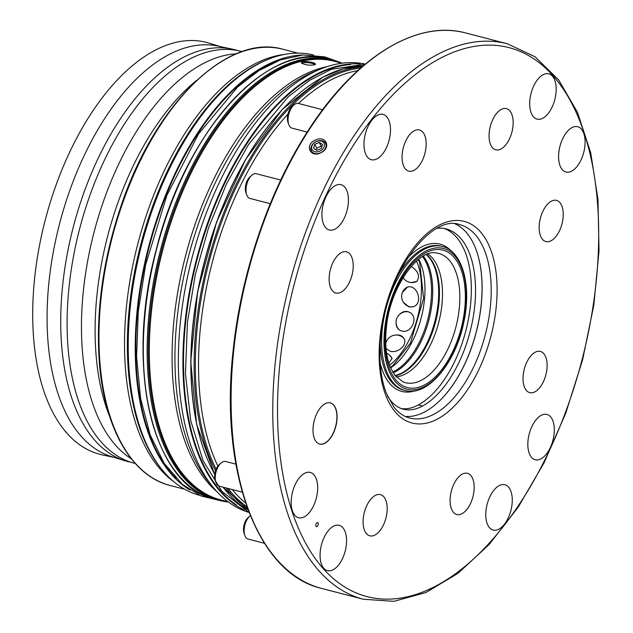 <?xml version="1.0" encoding="UTF-8"?>
<svg xmlns="http://www.w3.org/2000/svg" width="633" height="633" viewBox="0 0 633 633"><rect width="100%" height="100%" fill="white"/><g stroke="black" fill="none" stroke-linecap="round" stroke-linejoin="round"><path stroke-width="0.95" d="M313.185 426.381A21.277 11.165 104.5 0 0 319.697 444.073A21.277 11.165 104.5 0 0 335.846 426.286A21.277 11.165 104.5 0 0 330.379 402.889A21.277 11.165 104.5 0 0 313.185 426.381M577.7 126.727L577.7 126.727A23.405 12.28 104.5 0 0 559.936 146.294A23.405 12.28 104.5 0 0 565.949 172.034A23.405 12.28 104.5 0 0 565.957 172.034A23.405 12.28 104.5 0 0 577.707 165.577A23.405 12.28 104.5 0 0 585.09 142.101A23.405 12.28 104.5 0 0 577.7 126.727A23.405 12.28 104.5 0 0 559.944 146.294A23.405 12.28 104.5 0 0 565.957 172.034L565.957 172.034M504.897 484.736L504.897 484.736A23.405 12.28 104.5 0 0 489.641 497.214A23.405 12.28 104.5 0 0 487.133 523.523A23.405 12.28 104.5 0 0 493.147 530.043L493.147 530.043A23.405 12.28 104.5 0 0 510.91 510.475A23.405 12.28 104.5 0 0 504.897 484.736A23.405 12.28 104.5 0 0 489.641 497.214A23.405 12.28 104.5 0 0 487.141 523.523A23.405 12.28 104.5 0 0 493.147 530.043L493.147 530.043M310.297 472.424L310.297 472.424A23.405 12.28 104.5 0 0 298.539 478.872A23.405 12.28 104.5 0 0 291.164 502.357A23.405 12.28 104.5 0 0 298.547 517.731L298.547 517.731A23.405 12.28 104.5 0 0 316.31 498.163A23.405 12.28 104.5 0 0 310.297 472.424A23.405 12.28 104.5 0 0 298.547 478.88A23.405 12.28 104.5 0 0 291.164 502.357A23.405 12.28 104.5 0 0 298.554 517.731L298.554 517.731M383.1 114.407L383.1 114.415A23.405 12.28 104.5 0 0 383.1 114.407A23.405 12.28 104.5 0 0 365.336 133.982A23.405 12.28 104.5 0 0 371.349 159.714A23.405 12.28 104.5 0 0 371.357 159.714A23.405 12.28 104.5 0 0 386.613 147.244A23.405 12.28 104.5 0 0 389.113 120.935A23.405 12.28 104.5 0 0 383.1 114.415A23.405 12.28 104.5 0 0 365.344 133.982A23.405 12.28 104.5 0 0 371.357 159.714L371.349 159.714M556.549 200.384L556.549 200.384A21.277 11.165 104.5 0 0 540.4 218.171A21.277 11.165 104.5 0 0 545.868 241.569L545.868 241.569A21.277 11.165 104.5 0 0 559.928 229.803A21.277 11.165 104.5 0 0 556.549 200.384A21.277 11.165 104.5 0 0 540.408 218.171A21.277 11.165 104.5 0 0 545.875 241.569L545.875 241.569M467.47 473.318L467.478 473.326A21.277 11.165 104.5 0 0 467.47 473.318A21.277 11.165 104.5 0 0 452.255 488.035A21.277 11.165 104.5 0 0 453.814 512.73A21.277 11.165 104.5 0 0 456.797 514.51L456.797 514.51A21.277 11.165 104.5 0 0 472.946 496.715A21.277 11.165 104.5 0 0 467.478 473.326A21.277 11.165 104.5 0 0 452.263 488.035A21.277 11.165 104.5 0 0 453.814 512.73A21.277 11.165 104.5 0 0 456.797 514.51L456.797 514.51M346.52 251.831L346.52 251.831A21.277 11.165 104.5 0 0 340.902 252.876A21.277 11.165 104.5 0 0 329.413 274.619A21.277 11.165 104.5 0 0 335.838 293.016A21.277 11.165 104.5 0 0 335.846 293.016A21.277 11.165 104.5 0 0 351.988 275.228A21.277 11.165 104.5 0 0 346.52 251.831A21.277 11.165 104.5 0 0 340.902 252.876A21.277 11.165 104.5 0 0 329.413 274.619A21.277 11.165 104.5 0 0 335.846 293.016L335.846 293.016M419.45 129.947L419.45 129.947A21.277 11.165 104.5 0 0 403.3 147.734A21.277 11.165 104.5 0 0 408.776 171.132L408.776 171.132A21.277 11.165 104.5 0 0 423.991 156.422A21.277 11.165 104.5 0 0 422.44 131.727A21.277 11.165 104.5 0 0 419.457 129.947A21.277 11.165 104.5 0 0 403.308 147.742A21.277 11.165 104.5 0 0 408.776 171.132L408.776 171.132M380.48 494.634L380.48 494.634A21.277 11.165 104.5 0 0 363.089 522.288A21.277 11.165 104.5 0 0 369.799 535.819L369.799 535.819A21.277 11.165 104.5 0 0 385.948 518.031A21.277 11.165 104.5 0 0 380.48 494.634A21.277 11.165 104.5 0 0 363.089 522.288A21.277 11.165 104.5 0 0 369.799 535.819L369.799 535.819M540.408 351.442L540.408 351.442A21.277 11.165 104.5 0 0 524.259 369.229A21.277 11.165 104.5 0 0 529.726 392.626L529.726 392.626A21.277 11.165 104.5 0 0 535.352 391.582A21.277 11.165 104.5 0 0 546.841 369.838A21.277 11.165 104.5 0 0 540.408 351.442A21.277 11.165 104.5 0 0 524.259 369.229A21.277 11.165 104.5 0 0 529.726 392.626L529.726 392.626M506.447 108.639L506.447 108.639A21.277 11.165 104.5 0 0 490.298 126.426A21.277 11.165 104.5 0 0 495.766 149.823A21.277 11.165 104.5 0 0 495.774 149.823A21.277 11.165 104.5 0 0 513.165 122.169A21.277 11.165 104.5 0 0 506.447 108.639A21.277 11.165 104.5 0 0 490.306 126.426A21.277 11.165 104.5 0 0 495.774 149.823L495.774 149.823M341.045 184.694L341.045 184.694A23.405 12.28 104.5 0 0 323.281 204.269A23.405 12.28 104.5 0 0 329.295 230.001L329.302 230.001A23.405 12.28 104.5 0 0 346.037 213.819A23.405 12.28 104.5 0 0 344.328 186.648A23.405 12.28 104.5 0 0 341.045 184.694A23.405 12.28 104.5 0 0 323.289 204.269A23.405 12.28 104.5 0 0 329.302 230.001M339.185 525.327L339.185 525.335A23.405 12.28 104.5 0 0 339.185 525.327A23.405 12.28 104.5 0 0 323.724 538.272A23.405 12.28 104.5 0 0 327.435 570.634A23.405 12.28 104.5 0 0 327.443 570.634A23.405 12.28 104.5 0 0 345.207 551.066A23.405 12.28 104.5 0 0 339.185 525.335A23.405 12.28 104.5 0 0 323.724 538.279A23.405 12.28 104.5 0 0 327.443 570.634L327.435 570.634M546.952 414.457L546.952 414.457A23.405 12.28 104.5 0 0 530.209 430.638A23.405 12.28 104.5 0 0 531.918 457.801A23.405 12.28 104.5 0 0 535.202 459.756L535.202 459.756A23.405 12.28 104.5 0 0 552.965 440.188A23.405 12.28 104.5 0 0 546.952 414.457A23.405 12.28 104.5 0 0 530.217 430.638A23.405 12.28 104.5 0 0 531.926 457.801A23.405 12.28 104.5 0 0 535.209 459.764L535.209 459.764M548.811 73.816L548.811 73.816A23.405 12.28 104.5 0 0 531.047 93.391A23.405 12.28 104.5 0 0 537.061 119.123L537.061 119.123A23.405 12.28 104.5 0 0 552.53 106.178A23.405 12.28 104.5 0 0 548.811 73.816A23.405 12.28 104.5 0 0 531.047 93.391A23.405 12.28 104.5 0 0 537.061 119.123L537.061 119.123M315.843 524.892A2.128 1.116 104.5 0 0 316.492 526.664A2.128 1.116 104.5 0 0 318.106 524.884A2.128 1.116 104.5 0 0 317.56 522.549A2.128 1.116 104.5 0 0 315.843 524.892M199.387 495.259A227.413 119.344 -75.5 0 1 162.586 470.335A227.413 119.344 -75.5 0 1 141.523 245.327A227.413 119.344 -75.5 0 1 269.262 58.901A227.413 119.344 -75.5 0 1 313.533 55M196.918 80.154A212.743 111.645 104.5 0 0 97.118 293.577A212.743 111.645 104.5 0 0 109.691 416.609M236.283 53.805A212.11 111.313 104.5 0 0 83.469 289.859A212.11 111.313 104.5 0 0 85.985 377.766A212.11 111.313 104.5 0 0 131.292 458.767M135.256 463.475A212.743 111.645 -75.5 0 1 71.632 374.491A212.743 111.645 -75.5 0 1 69.108 286.314A212.743 111.645 -75.5 0 1 242.035 51.621M237.81 50.608A212.743 111.645 104.5 0 0 232.129 49.097A212.743 111.645 104.5 0 0 62.248 289.439A212.743 111.645 104.5 0 0 125.374 460.864A212.743 111.645 104.5 0 0 131.071 462.304M232.129 49.097L217.974 46.09A212.11 111.313 104.5 0 0 90.084 143.683A212.11 111.313 104.5 0 0 49.073 280.941A212.11 111.313 104.5 0 0 48.599 285.705A212.11 111.313 104.5 0 0 111.535 456.615L125.374 460.864M113.995 457.374L102.356 454.898A212.743 111.645 -75.5 0 1 34.712 277.396A212.743 111.645 -75.5 0 1 75.849 139.727A212.743 111.645 -75.5 0 1 209.112 43.131L220.49 46.62M249.062 512.485A231.662 121.576 -75.5 0 1 213.361 487.6A231.662 121.576 -75.5 0 1 191.902 258.391A231.662 121.576 -75.5 0 1 322.023 68.483A231.662 121.576 -75.5 0 1 365.32 64.083M307.108 61.662C313.058 62.335 315.827 63.292 315.408 64.534C310.637 65.745 306.008 65.262 301.514 63.094C300.952 61.931 302.819 61.448 307.108 61.662M302.06 63.529A6.377 1.48 -173.9 0 1 307.179 62.627A6.377 1.48 -173.9 0 1 311.95 63.34A6.377 1.48 -173.9 0 1 314.743 64.843M228.394 502.016A227.413 119.344 -75.5 0 1 218.883 500.315A227.413 119.344 -75.5 0 1 160.434 250.233A227.413 119.344 -75.5 0 1 333.029 60.056A227.413 119.344 -75.5 0 1 342.168 63.189M315.012 140.241C304.022 145.194 310.827 158.527 321.129 152.616C331.961 147.426 325.512 134.647 315.012 140.241M315.796 141.76A8.079 5.998 -28.6 0 0 311.183 150.622A8.079 5.998 -28.6 0 0 320.496 152.822A8.079 5.998 -28.6 0 0 326.05 146.326A8.079 5.998 -28.6 0 0 322.229 140.843A8.079 5.998 -28.6 0 0 315.796 141.76M319.768 151.176A6.805 5.056 151.4 0 1 311.816 146.365A6.805 5.056 151.4 0 1 322.569 141.642A6.805 5.056 151.4 0 1 319.768 151.176M316.88 150.369L321.366 148.399L322.529 144.427L319.214 142.425L314.736 144.387L313.572 148.359L316.88 150.369M321.904 146.555L321.263 146.168L316.785 148.138L316.239 149.981M316.785 148.138L314.736 144.387M321.263 146.168L319.214 142.425M405.239 416.451A99.887 52.42 104.5 0 0 437.063 403.197A99.887 52.42 104.5 0 0 481.167 305.328A99.887 52.42 104.5 0 0 476.538 250.937A99.887 52.42 104.5 0 0 455.167 223.892M270.275 203.699L250.011 198.446A12.755 6.694 -75.5 0 1 246.696 194.782A12.755 6.694 -75.5 0 1 250.494 176.647A12.755 6.694 -75.5 0 1 251.736 175.349A12.755 6.694 -75.5 0 1 256.412 173.758L280.728 180.057M307.179 132.075L292.066 128.159A12.755 6.694 -75.5 0 1 288.759 124.495A12.755 6.694 -75.5 0 1 293.791 105.062A12.755 6.694 -75.5 0 1 295.01 104.152A12.755 6.694 -75.5 0 1 298.467 103.472A229.534 120.46 -75.5 0 1 357.787 70.635M264.459 543.304L248.152 539.079A12.755 6.694 -75.5 0 1 244.836 535.415A12.755 6.694 -75.5 0 1 244.654 534.845A12.755 6.694 -75.5 0 1 249.877 515.982A12.755 6.694 -75.5 0 1 250.312 515.618M242.265 492.134L219.263 486.176A12.755 6.694 -75.5 0 1 215.948 482.512A12.755 6.694 -75.5 0 1 215.244 478.216A12.755 6.694 -75.5 0 1 220.988 463.071A12.755 6.694 -75.5 0 1 225.665 461.489L235.88 464.131M436.984 403.268A100.101 52.531 104.5 0 0 476.507 250.842M246.696 194.782L245.897 192.503A10.199 5.357 -75.5 0 1 248.935 177.992A10.199 5.357 -75.5 0 1 249.932 176.955L251.736 175.349M288.759 124.495L287.96 122.216A10.199 5.357 -75.5 0 1 291.987 106.668L293.791 105.062M244.836 535.415L244.045 533.136A10.199 5.357 -75.5 0 1 243.895 532.677A10.199 5.357 -75.5 0 1 248.073 517.588L249.877 515.982M215.948 482.512L215.149 480.233A10.199 5.357 -75.5 0 1 214.587 476.791A10.199 5.357 -75.5 0 1 219.184 464.677L220.988 463.071M387.436 395.91A76.514 40.156 -75.5 0 0 403.371 409.195A76.514 40.156 -75.5 0 0 422.567 406.006A93.518 49.073 104.5 0 0 474.172 310.803A93.518 49.073 104.5 0 0 446.043 228.869A93.518 49.073 104.5 0 0 444.129 228.45A76.514 40.156 104.5 0 0 437.174 228.315M422.567 406.006L418.366 404.914A93.518 49.073 104.5 0 0 469.686 311.729A93.518 49.073 104.5 0 0 443.915 228.41M418.366 404.914A76.514 40.156 -75.5 0 1 401.298 408.546M396.123 376.904A64.613 33.905 104.5 0 0 438.724 322.379A64.613 33.905 104.5 0 0 427.979 254.039M411.157 266.469C418.366 271.169 420.241 276.154 416.767 281.44L410.944 282.627M399.399 314.569C402.469 311.42 405.793 310.637 409.369 312.211C419.181 316.508 411.545 334.264 401.544 330.924L400.04 330.355C397.263 328.772 395.934 326.137 396.068 322.458M389.643 355.176L392.049 358.397L388.891 363.295M396.305 335.031C399.803 334.715 402.335 335.862 403.901 338.481C408.024 344.938 397.603 353.689 390.086 351.149L386.257 348.688M402.477 292.28L407.565 287.065C417.661 283.948 423.928 304.718 412.423 306.886L408.863 306.863L403.419 302.305M417.005 281.218A10.199 6.821 48.2 0 1 415.659 281.954A10.626 10.626 0 0 1 403.063 277.578M400.333 330.497A10.199 8.625 117.2 0 1 397.603 327.807A10.626 10.626 0 0 1 405.872 311.705A10.199 8.625 117.2 0 1 408.427 311.927A10.199 8.625 117.2 0 1 409.638 312.354M386.621 353.182A10.626 10.626 0 0 1 391.835 358.072A10.199 5.38 172 0 1 392.08 358.721M402.541 337.128A10.199 7.58 151.4 0 1 404.044 338.766M412.732 306.799A10.199 8.356 76.2 0 1 409.551 306.696A10.199 8.356 76.2 0 1 409.44 306.665A10.626 10.626 0 0 1 405.025 288.648A10.199 8.356 76.2 0 1 407.874 287.002M247.55 508.465A231.662 121.576 -75.5 0 1 226.203 487.972M215.529 470.738A231.662 121.576 -75.5 0 1 219.841 223.18A231.662 121.576 -75.5 0 1 362.044 66.861M319.61 444.05A21.277 11.165 104.5 0 0 335.672 426.238A21.277 11.165 104.5 0 0 330.291 402.865M280.174 360.921A283.521 148.787 104.5 0 0 491.714 540.392A283.521 148.787 104.5 0 0 542.481 65.365A283.521 148.787 104.5 0 0 280.174 360.921M380.109 336.44A104.144 54.652 -75.5 0 1 476.451 227.88A104.144 54.652 -75.5 0 1 457.809 402.366A104.144 54.652 -75.5 0 1 380.109 336.44M176.077 478.429A226.986 119.123 -75.5 0 1 149.095 247.281A226.986 119.123 -75.5 0 1 284.992 58.378M189.86 489.989A227.413 119.344 -75.5 0 1 148.526 247.139A227.413 119.344 -75.5 0 1 302.653 54.976M162.586 470.335L161.589 469.124A226.424 118.83 -75.5 0 1 140.613 245.09A226.424 118.83 -75.5 0 1 267.799 59.478L269.262 58.901M173.901 481.776A225.285 118.229 -75.5 0 1 137.693 244.338A225.285 118.229 -75.5 0 1 284.708 54.398M184.749 489.269L170.032 485.456A225.285 118.229 -75.5 0 1 112.128 237.707A225.285 118.229 -75.5 0 1 283.117 49.303L297.827 53.117M236.402 504.968A231.235 121.354 -75.5 0 1 197.021 259.72A231.235 121.354 -75.5 0 1 350.603 64.495M244.354 510.071A231.662 121.576 -75.5 0 1 196.452 259.57A231.662 121.576 -75.5 0 1 360.035 63.893M213.361 487.6L209.349 482.734A227.698 119.495 -75.5 0 1 188.254 257.449A227.698 119.495 -75.5 0 1 316.16 70.785L322.023 68.483M216.961 491.722A226.559 118.901 -75.5 0 1 185.334 256.689A226.559 118.901 -75.5 0 1 327.174 66.631M228.165 501.842L220.782 499.928A226.559 118.901 -75.5 0 1 162.546 250.779A226.559 118.901 -75.5 0 1 334.501 61.314L341.883 63.229M225.68 501.201A226.843 119.051 -75.5 0 1 161.526 250.518A226.843 119.051 -75.5 0 1 339.399 62.58M215.03 499.318A227.413 119.344 -75.5 0 1 156.58 249.236A227.413 119.344 -75.5 0 1 329.176 59.051C267.973 40.021 185.35 131.142 156.414 249.07C124.321 366.262 152.244 486.207 215.03 499.318L218.883 500.315M155.884 433.842A226.986 119.123 -75.5 0 1 245.667 87.536M233.799 349.851A286.915 150.575 104.5 0 0 321.635 588.429C256.871 573.569 219.247 470.683 233.237 349.543C241.387 271.272 269.8 188.784 309.276 128.839C355.635 57.12 416.506 19.488 465.651 32.956A286.915 150.575 104.5 0 0 233.799 349.851M275.474 360.66A286.915 150.575 104.5 0 0 363.31 599.237L393.884 601.35L425.867 592.543L457.999 573.324L489.151 544.499L518.198 507.175L544.087 462.77L565.839 412.977L582.645 359.686L593.849 304.956L599.024 250.866L597.971 199.482L590.716 152.751L577.502 112.421L558.749 80.011L535.075 56.772L507.326 43.764A286.915 150.575 104.5 0 0 275.474 360.66M409.551 418.009A99.887 52.42 104.5 0 0 485.369 334.477A99.887 52.42 104.5 0 0 459.693 224.628C431.556 213.677 385.821 273.393 380.829 335.981C378.558 358.666 380.409 377.798 386.391 393.394L393.568 406.568C398.26 412.684 403.585 416.498 409.551 418.009M380.148 362.867A76.087 39.926 104.5 0 0 415.161 390.79M451.361 251.143A76.087 39.926 104.5 0 0 407.193 258.541M380.227 342.936A74.385 39.04 104.5 0 0 403.696 390.15L405.096 390.514C427.346 397.239 455.641 363.247 463.752 322.474C471.846 286.211 462.66 251.103 442.435 246.498A74.385 39.04 104.5 0 0 382.324 328.654A74.385 39.04 104.5 0 0 405.096 390.514M442.435 246.498L441.027 246.134A74.385 39.04 104.5 0 0 397.579 275.996M384.666 328.788A72.684 38.146 104.5 0 0 438.906 374.799A72.684 38.146 104.5 0 0 451.915 253.018A72.684 38.146 104.5 0 0 384.666 328.788M385.624 328.551A70.975 37.244 104.5 0 0 438.582 373.478A70.975 37.244 104.5 0 0 451.289 254.569A70.975 37.244 104.5 0 0 385.624 328.551M403.047 381.928A66.75 35.029 104.5 0 0 455.95 326.85A66.75 35.029 104.5 0 0 436.477 253.002C418.635 248.334 389.493 287.643 386.352 328.1C384.801 343.719 386.114 356.743 390.292 367.18L394.826 375.322L403.047 381.928M395.198 375.796A64.613 33.905 104.5 0 0 435.678 321.596A64.613 33.905 104.5 0 0 426.634 254.545M395.087 375.662L401.021 373.462A64.985 34.103 104.5 0 0 434.879 321.382A64.985 34.103 104.5 0 0 430.59 259.427L426.468 254.616M393.125 372.837A64.985 34.103 104.5 0 0 428.937 319.847A64.985 34.103 104.5 0 0 423.382 256.128M392.634 372.014A64.613 33.905 104.5 0 0 427.758 319.538A64.613 33.905 104.5 0 0 422.559 256.61M390.577 367.868A64.613 33.905 104.5 0 0 421.206 317.845A64.613 33.905 104.5 0 0 418.745 259.237M389.54 365.225A64.613 33.905 104.5 0 0 416.554 261.041M203.794 449.723A231.235 121.354 -75.5 0 1 295.263 96.936M248.081 509.897A231.662 121.576 -75.5 0 1 223.053 487.157M214.722 474.291A231.662 121.576 -75.5 0 1 216.787 222.088A231.662 121.576 -75.5 0 1 363.207 65.864M245.667 503.1A229.534 120.46 -75.5 0 1 232.279 489.546M217.863 466.133A229.534 120.46 -75.5 0 1 287.936 114.114M246.917 506.716A230.784 121.117 -75.5 0 1 228.102 488.462M216.13 469.172A230.784 121.117 -75.5 0 1 220.656 224.501A230.784 121.117 -75.5 0 1 360.644 68.079M170.032 485.456C131.047 475.905 103.63 426.8 99.175 359.9C95.987 310.336 103.171 259.332 120.729 206.896C154.563 104.326 227.595 32.781 283.117 49.303M336.036 60.91L324.658 56.851L302.938 54.96L280.3 59.953L258.794 70.714L237.652 86.982L198.422 134.117L166.914 195.296L145.606 264.911L138.279 311.539L136.578 356.68L140.589 398.386L150.163 434.855L164.129 463.245L182.391 484.38L201.112 496.011L221.93 501.027M333.029 60.056L329.176 59.051M249.054 512.453L221.898 491.366L203.051 460.595L190.715 420.629L185.437 373.628L187.455 322.102L195.312 274.595L208.534 227.809L226.535 183.784L248.54 144.459L288.15 96.865L309.49 80.375L331.186 69.385L365.296 64.099M321.635 588.429L363.31 599.237M465.651 32.956L507.326 43.764M322.648 109.738L298.467 103.472M390.387 367.417L392.943 365.502L410.461 343.039L423.604 298.452L419.695 262.529L418.358 259.538M402.541 337.136A10.626 10.626 0 0 0 385.766 343.648M363.215 65.848L343.236 68.799L322.759 77.21L282.294 109.422L245.715 159.358L216.541 222.175L197.615 291.773L190.755 361.419L196.641 424.332L214.706 474.441M222.951 487.133L248.089 509.913"/></g></svg>
